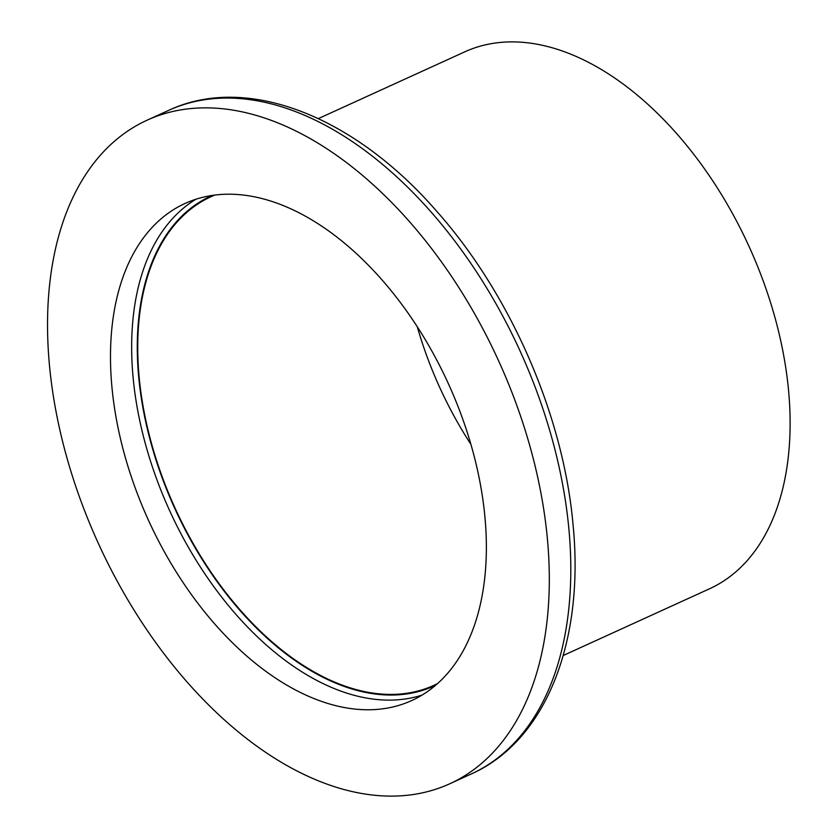 <?xml version="1.0" encoding="UTF-8"?>
<svg xmlns="http://www.w3.org/2000/svg" width="838" height="838" viewBox="0 0 838 838"><rect width="100%" height="100%" fill="white"/><g stroke="black" fill="none" stroke-linecap="round" stroke-linejoin="round"><path stroke-width="1.26" d="M214.8 195.076A268.527 161.975 -114.5 0 0 211.05 196.689A268.527 161.975 -114.5 0 0 139.077 376.367A268.527 161.975 -114.5 0 0 250.332 621.126A268.527 161.975 -114.5 0 0 433.916 685.337A268.527 161.975 -114.5 0 0 437.583 683.567M417.272 326.757A268.527 161.975 -114.5 0 0 470.904 444.35M563.241 655.505L709.556 588.768A295.049 177.97 -114.5 0 0 788.642 391.346A295.049 177.97 -114.5 0 0 666.399 122.411A295.049 177.97 -114.5 0 0 464.692 51.872L318.367 118.598M547.486 539.777A364.677 219.965 -114.5 0 0 396.405 207.384A364.677 219.965 -114.5 0 0 147.1 120.19A364.677 219.965 -114.5 0 0 49.358 364.195A364.677 219.965 -114.5 0 0 200.439 696.588A364.677 219.965 -114.5 0 0 449.744 783.781A364.677 219.965 -114.5 0 0 547.486 539.777M111.852 386.224A273.178 164.772 -114.5 0 0 225.024 635.214A273.178 164.772 -114.5 0 0 411.783 700.526A273.178 164.772 -114.5 0 0 485.003 517.748A273.178 164.772 -114.5 0 0 371.821 268.757A273.178 164.772 -114.5 0 0 185.072 203.445A273.178 164.772 -114.5 0 0 111.852 386.224M568.981 529.983A364.677 219.965 -114.5 0 0 417.89 197.59A364.677 219.965 -114.5 0 0 168.585 110.396C246.833 73.629 353.846 116.115 436.263 210.767C510.635 294.107 563.754 416.235 573.129 525.583C584.474 641.74 545.967 740.782 471.228 773.987A364.677 219.965 -114.5 0 0 568.981 529.983M195.935 199.234A273.178 164.772 -114.5 0 0 133.022 376.566A273.178 164.772 -114.5 0 0 422.08 695.079M212.265 195.432A269.197 162.373 -114.5 0 0 138.626 376.21A269.197 162.373 -114.5 0 0 251.002 622.466A269.197 162.373 -114.5 0 0 435.655 685.254M168.585 110.396L147.1 120.19M471.228 773.987L449.744 783.781"/></g></svg>

